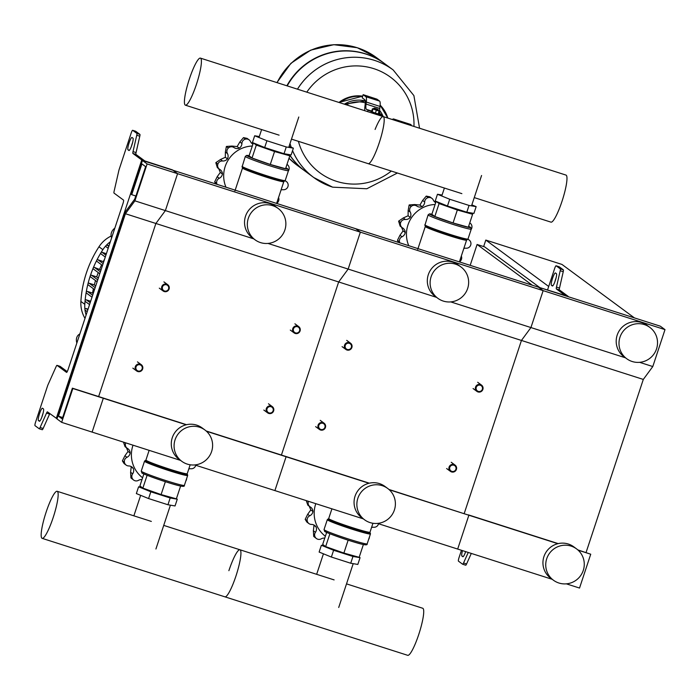 <?xml version="1.0" encoding="UTF-8"?>
<svg xmlns="http://www.w3.org/2000/svg" width="700" height="700" viewBox="0 0 700 700"><rect width="100%" height="100%" fill="white"/><g stroke="black" fill="none" stroke-linecap="round" stroke-linejoin="round"><path stroke-width="1.05" d="M57.033 418.757L47.442 411.871A3.246 0.551 -72.3 0 0 47.416 411.854A3.246 0.551 -72.3 0 0 46.532 413.114L40.093 427.499A3.246 0.551 107.7 0 1 39.209 428.75A3.246 0.551 107.7 0 1 39.183 428.741L35 425.652A3.246 0.551 107.7 0 1 35.551 422.231L47.486 386.137A3.246 0.551 107.7 0 1 48.055 384.65L56.123 366.608A3.246 0.551 107.7 0 1 57.006 365.356A3.246 0.551 107.7 0 1 57.041 365.374L66.553 372.391A3.246 0.551 -72.3 0 0 66.587 372.409A3.246 0.551 -72.3 0 0 68.04 369.661L122.981 203.525A3.246 0.551 107.7 0 0 123.532 200.104L114.013 193.086A3.246 0.551 -72.3 0 1 114.117 191.249L118.808 170.721A3.246 0.551 -72.3 0 1 119.254 169.138L131.189 133.044A3.246 0.551 -72.3 0 1 132.65 130.296L135.695 131.268A3.246 0.551 -72.3 0 0 135.66 131.268M56.28 418.39L141.75 159.968L172.909 170.231L142.45 160.484L131.259 194.32L131.722 194.67L141.899 163.905L145.635 166.661L135.03 198.721L125.536 211.61L56.98 418.906L61.652 422.354L72.844 388.509L72.38 388.168L62.204 418.933L58.467 416.176L125.414 213.727L134.907 200.847L147.114 163.931L142.45 160.484M141.75 159.968L132.912 153.449A3.246 0.551 107.7 0 1 133.018 151.611L136.754 135.231A3.246 0.551 -72.3 0 0 136.859 133.394L132.676 130.305A3.246 0.551 -72.3 0 0 132.65 130.296M39.366 421.225A6.492 1.103 -72.3 0 0 39.428 421.251A6.492 1.103 -72.3 0 0 42.394 415.581A6.492 1.103 -72.3 0 0 43.444 408.914L42.508 408.231A6.492 1.103 -72.3 0 0 42.446 408.196A6.492 1.103 -72.3 0 0 39.48 413.866A6.492 1.103 -72.3 0 0 38.439 420.534L39.489 421.26M127.969 149.8A6.492 1.103 107.7 0 1 129.019 143.133A6.492 1.103 107.7 0 1 131.985 137.463A6.492 1.103 107.7 0 1 132.037 137.498L132.974 138.18A6.492 1.103 107.7 0 1 131.933 144.847A6.492 1.103 107.7 0 1 128.966 150.518A6.492 1.103 107.7 0 1 128.905 150.491L127.969 149.8L129.43 150.273M586.058 552.528L643.3 379.435L521.447 340.445L464.205 513.538L521.447 340.445L338.66 281.96L281.418 455.052L338.66 281.96L155.881 223.475L98.639 396.567L155.881 223.475L165.375 210.595L177.581 173.679L172.445 169.881L144.795 160.939L135.957 154.42A3.246 0.551 107.7 0 1 136.062 152.582L139.799 136.202A3.246 0.551 -72.3 0 0 139.904 134.374L135.721 131.285A3.246 0.551 -72.3 0 0 135.695 131.268M132.58 142.616A6.492 1.103 -72.3 0 0 131.407 146.344M41.877 417.078A6.492 1.103 107.7 0 1 43.05 413.341M49.805 413.613A3.246 0.551 -72.3 0 0 49.578 414.085L43.146 428.47A3.246 0.551 107.7 0 1 42.254 429.73A3.246 0.551 107.7 0 1 42.227 429.713L39.244 428.759M60.025 366.328A3.246 0.551 107.7 0 1 60.06 366.328A3.246 0.551 107.7 0 1 60.086 366.345L67.244 371.621M537.95 287.026L565.206 295.47L556.36 288.934A3.246 0.551 107.7 0 1 556.465 287.096L560.201 270.716A3.246 0.551 -72.3 0 0 560.306 268.879L556.124 265.79L559.142 266.752A3.246 0.551 -72.3 0 0 559.108 266.744A3.246 0.551 -72.3 0 1 559.169 266.77L563.351 269.85A3.246 0.551 -72.3 0 1 563.246 271.688L559.51 288.067A3.246 0.551 107.7 0 0 559.405 289.905L568.242 296.424L564.366 295.479L172.909 170.231L177.581 173.679L147.114 163.931M471.301 553.42L466.585 563.955A3.246 0.551 107.7 0 1 465.701 565.215A3.246 0.551 107.7 0 1 465.675 565.197L462.691 564.244M465.579 551.591A6.492 1.103 -72.3 0 0 465.316 552.562M554.855 281.829A6.492 1.103 107.7 0 1 556.028 278.101M538.011 286.851L543.148 290.64L177.581 173.679L165.375 210.595L134.907 200.847M556.421 273.665L555.485 272.983A6.492 1.103 -72.3 0 0 555.433 272.947A6.492 1.103 -72.3 0 0 552.457 278.618A6.492 1.103 -72.3 0 0 551.416 285.285L552.352 285.976A6.492 1.103 -72.3 0 0 552.405 286.002A6.492 1.103 -72.3 0 0 555.38 280.332A6.492 1.103 -72.3 0 0 556.421 273.665M559.169 266.77L556.124 265.79A3.246 0.551 -72.3 0 0 556.089 265.781A3.246 0.551 -72.3 0 0 554.636 268.529L547.566 289.905M465.657 551.617A6.492 1.103 107.7 0 1 462.875 556.736A6.492 1.103 107.7 0 1 462.814 556.71L461.877 556.019A6.492 1.103 107.7 0 1 462.534 550.62M468.256 552.449L463.54 562.984A3.246 0.551 107.7 0 1 462.656 564.235A3.246 0.551 107.7 0 1 462.63 564.226L458.448 561.137A3.246 0.551 107.7 0 1 458.999 557.716L461.457 550.279M180.548 460.399L61.652 422.354M186.191 424.777L103.303 398.256L92.111 432.101L103.303 398.256L72.844 388.509M186.541 424.699L72.38 388.168M62.668 417.524L58.467 416.176M253.803 238.884L165.375 210.595L155.881 223.475L125.414 213.727M135.923 196.018L131.722 194.67M161.779 286.676A3.894 3.833 126.4 0 0 163.126 290.981A3.894 3.833 126.4 0 0 169.094 289.012A3.894 3.833 126.4 0 0 167.746 284.716A3.894 3.833 126.4 0 0 161.779 286.676M162.479 286.939A3.246 3.194 -53.6 0 1 166.548 284.839A3.246 3.194 -53.6 0 1 168.577 288.89A3.246 3.194 -53.6 0 1 164.509 290.99A3.246 3.194 -53.6 0 1 162.479 286.939M344.566 345.161A3.894 3.833 126.4 0 0 345.905 349.466A3.894 3.833 126.4 0 0 351.873 347.498A3.894 3.833 126.4 0 0 350.534 343.192A3.894 3.833 126.4 0 0 344.566 345.161M345.266 345.424A3.246 3.194 -53.6 0 1 349.326 343.324A3.246 3.194 -53.6 0 1 351.356 347.375A3.246 3.194 -53.6 0 1 347.296 349.475A3.246 3.194 -53.6 0 1 345.266 345.424M292.775 328.589A3.894 3.833 126.4 0 0 294.114 332.894A3.894 3.833 126.4 0 0 300.081 330.925A3.894 3.833 126.4 0 0 298.743 326.629A3.894 3.833 126.4 0 0 292.775 328.589M293.475 328.851A3.246 3.194 -53.6 0 1 297.544 326.751A3.246 3.194 -53.6 0 1 299.574 330.803A3.246 3.194 -53.6 0 1 295.505 332.902A3.246 3.194 -53.6 0 1 293.475 328.851M475.554 387.074A3.894 3.833 126.4 0 0 476.901 391.379A3.894 3.833 126.4 0 0 482.869 389.41A3.894 3.833 126.4 0 0 481.521 385.105A3.894 3.833 126.4 0 0 475.554 387.074M476.262 387.336A3.246 3.194 -53.6 0 1 480.323 385.236A3.246 3.194 -53.6 0 1 482.352 389.287A3.246 3.194 -53.6 0 1 478.284 391.387A3.246 3.194 -53.6 0 1 476.262 387.336M135.327 366.669A3.894 3.833 126.4 0 0 136.666 370.965A3.894 3.833 126.4 0 0 142.634 369.005A3.894 3.833 126.4 0 0 141.295 364.7A3.894 3.833 126.4 0 0 135.327 366.669M136.028 366.931A3.246 3.194 -53.6 0 1 140.096 364.831A3.246 3.194 -53.6 0 1 142.117 368.882A3.246 3.194 -53.6 0 1 138.058 370.983A3.246 3.194 -53.6 0 1 136.028 366.931M318.106 425.145A3.894 3.833 126.4 0 0 319.454 429.45A3.894 3.833 126.4 0 0 325.421 427.49A3.894 3.833 126.4 0 0 324.074 423.185A3.894 3.833 126.4 0 0 318.106 425.145M318.815 425.408A3.246 3.194 -53.6 0 1 322.875 423.308A3.246 3.194 -53.6 0 1 324.905 427.359A3.246 3.194 -53.6 0 1 320.836 429.459A3.246 3.194 -53.6 0 1 318.815 425.408M266.324 408.581A3.894 3.833 126.4 0 0 267.662 412.877A3.894 3.833 126.4 0 0 273.63 410.918A3.894 3.833 126.4 0 0 272.291 406.613A3.894 3.833 126.4 0 0 266.324 408.581M267.024 408.844A3.246 3.194 -53.6 0 1 271.084 406.744A3.246 3.194 -53.6 0 1 273.114 410.795A3.246 3.194 -53.6 0 1 269.054 412.895A3.246 3.194 -53.6 0 1 267.024 408.844M449.102 467.058A3.894 3.833 126.4 0 0 450.441 471.363A3.894 3.833 126.4 0 0 456.418 469.403A3.894 3.833 126.4 0 0 455.07 465.097A3.894 3.833 126.4 0 0 449.102 467.058M449.802 467.32A3.246 3.194 -53.6 0 1 453.871 465.22A3.246 3.194 -53.6 0 1 455.901 469.271A3.246 3.194 -53.6 0 1 451.832 471.371A3.246 3.194 -53.6 0 1 449.802 467.32M470.181 265.344L477.085 244.475L532.306 285.224M539.455 287.315L484.698 246.907L477.085 244.475M634.401 317.887L561.96 264.434L485.8 240.065L483.648 246.575M548.695 286.475L485.8 240.065M411.373 125.615A20.449 3.465 -72.3 0 0 410.848 124.53A20.449 3.465 -72.3 0 0 410.672 124.442L393.61 118.982A20.449 3.465 -72.3 0 0 392.368 119.534M394.31 120.155A20.449 3.465 -72.3 0 0 393.794 119.079A20.449 3.465 -72.3 0 0 393.61 118.982M373.616 108.517L378.411 110.119M378.21 110.731L373.345 109.13M378.009 109.305L374.334 108.106L378.009 109.305M378.28 110.635L379.085 111.125L378.166 113.899L375.392 113.12L371.543 111.554L372.453 108.78L373.345 109.025M379.085 111.125L372.453 108.78M375.392 113.12L376.311 110.355M372.076 111.947L372.995 109.183M363.151 94.666L362.206 97.834L363.151 94.666L376.933 99.146L379.584 101.098L365.873 96.714A19.478 3.307 107.7 0 1 366.284 102.051L366.039 104.046A19.478 3.307 -72.3 0 0 366.45 109.384L375.314 113.312L381.789 115.019L380.161 113.768A19.478 3.307 107.7 0 1 379.741 108.439L379.995 106.435A19.478 3.307 -72.3 0 0 379.584 101.098M363.221 94.763L365.873 96.714M364.77 110.705A22.715 3.859 107.7 0 1 364.954 106.234L365.199 104.239A16.231 2.756 -72.3 0 0 364.858 99.785L362.206 97.834M286.869 85.785A66.859 65.782 -53.6 0 1 384.361 63.438L376.145 57.374A66.859 65.782 126.4 0 0 277.121 82.661A66.859 65.782 -53.6 0 1 376.145 57.374L376.119 57.356A66.859 65.782 126.4 0 0 376.119 57.356A66.859 65.782 126.4 0 0 357.385 47.784A66.859 65.782 126.4 0 0 277.095 82.652M289.012 158.252A66.859 65.782 126.4 0 0 296.748 164.972A66.859 65.782 -53.6 0 1 289.012 158.252A66.859 65.782 126.4 0 0 296.73 164.955A66.859 65.782 126.4 0 0 296.739 164.964L289.004 158.261M305.113 171.141A66.859 65.782 -53.6 0 1 304.973 171.036A66.859 65.782 -53.6 0 1 289.389 154.63M332.509 187.11A66.859 65.782 -53.6 0 1 313.775 177.529A66.859 65.782 -53.6 0 1 313.749 177.511A66.859 65.782 -53.6 0 1 292.547 150.657A66.859 65.782 126.4 0 0 313.749 177.511L305.252 171.246A66.859 65.782 -53.6 0 1 289.546 154.656M290.001 143.579A66.859 65.782 126.4 0 0 291.217 147.28A66.859 65.782 -53.6 0 1 290.001 143.579M297.483 89.18A66.859 65.782 -53.6 0 1 374.43 60.358A66.859 65.782 -53.6 0 1 393.164 69.939L393.137 69.921A66.859 65.782 126.4 0 0 297.456 89.171A66.859 65.782 -53.6 0 1 393.137 69.921A66.859 65.782 -53.6 0 1 393.155 69.93L384.641 63.647A66.859 65.782 -53.6 0 0 287.201 85.89M306.793 92.155A59.439 58.476 -53.6 0 1 373.817 68.661A59.439 58.476 -53.6 0 1 413.954 126.446M391.317 171.062A59.439 58.476 -53.6 0 1 336.551 181.344A59.439 58.476 -53.6 0 1 298.41 141.339M583.284 570.404A19.478 19.162 126.4 0 0 576.564 548.887A19.478 19.162 126.4 0 0 546.726 558.705A19.478 19.162 126.4 0 0 553.438 580.221A19.478 19.162 126.4 0 0 583.284 570.404M576.564 548.887L573.764 546.814A19.478 19.162 126.4 0 0 543.926 556.64A19.478 19.162 126.4 0 0 550.637 578.156L553.438 580.221M619.981 337.199A19.478 19.162 -53.6 0 1 649.819 327.373A19.478 19.162 -53.6 0 1 656.539 348.898A19.478 19.162 -53.6 0 1 626.701 358.715A19.478 19.162 -53.6 0 1 619.981 337.199M626.701 358.715L623.892 356.65A19.478 19.162 -53.6 0 1 617.181 335.134A19.478 19.162 -53.6 0 1 647.019 325.308L649.819 327.373M578.139 550.183L590.73 554.216L579.53 588.053L566.379 583.844M552.204 579.311L457.677 549.062L468.869 515.226L388.929 489.449M557.847 543.69L389.27 489.755M590.73 554.216L577.806 549.885M558.197 543.611L468.405 514.876L468.869 515.226L457.677 549.062L377.501 523.416M625.459 357.805L530.933 327.556L521.447 340.445L530.933 327.556L543.148 290.64L538.475 287.192L660.327 326.183L665 329.63L543.148 290.64L530.933 327.556L450.756 301.901M643.3 379.435L652.794 366.546L639.634 362.338M652.794 366.546L665 329.63M196.464 84.271A24.701 4.191 107.7 0 1 185.386 105.175A24.701 4.191 107.7 0 1 189.359 79.03A24.701 4.191 107.7 0 1 200.436 58.126A24.701 4.191 107.7 0 1 196.464 84.271M291.48 139.116L368.165 163.66A24.701 4.191 -72.3 0 0 379.251 142.756A24.701 4.191 -72.3 0 0 383.215 116.611A24.701 4.191 107.7 0 1 379.251 142.756A24.701 4.191 107.7 0 1 368.165 163.66L461.869 193.638M474.259 197.601L550.952 222.136A24.701 4.191 -72.3 0 0 562.03 201.241A24.701 4.191 -72.3 0 0 566.003 175.088L383.224 116.611A27.265 26.828 126.4 0 0 379.566 110.346M375.086 129.456A24.701 4.191 107.7 0 1 383.215 116.611L200.436 58.126M219.424 169.19L217.359 167.668L215.845 162.732L217.849 164.211A4.532 4.462 126.4 0 0 219.791 169.435A5.556 5.469 -53.6 0 1 222.442 173.985L220.316 172.419L218.715 168.665M215.705 183.925L214.716 181.921A37.328 36.724 -53.6 0 1 214.69 181.808L217.192 176.741L220.316 172.419M222.442 173.985A5.556 5.469 -53.6 0 1 219.258 178.273A4.532 4.462 126.4 0 0 216.702 183.286L214.69 181.808M214.716 181.921L216.72 183.409A4.532 4.462 126.4 0 0 217.035 184.345M276.64 203.324A4.532 4.462 126.4 0 0 277.349 202.808A37.328 36.724 -53.6 0 0 277.436 202.72A4.532 4.462 126.4 0 0 278.547 197.549M281.05 189.98A5.556 5.469 -53.6 0 1 283.22 189.726A4.532 4.462 126.4 0 0 287.919 186.629A37.328 36.724 -53.6 0 0 287.954 186.515A4.532 4.462 126.4 0 0 286.011 181.3A5.556 5.469 -53.6 0 1 285.145 180.661L286.011 181.3M288.391 170.879A4.532 4.462 126.4 0 0 289.1 167.44A37.328 36.724 -53.6 0 0 289.082 167.326A4.532 4.462 126.4 0 0 286.974 164.412M253.129 143.544L252.621 143.168L253.277 143.106M243.565 137.629L247.091 138.373L249.13 139.869A4.532 4.462 126.4 0 0 245.578 139.107L243.565 137.629A37.328 36.724 -53.6 0 0 243.451 137.655L245.455 139.134A4.532 4.462 126.4 0 0 241.902 143.509A5.556 5.469 -53.6 0 1 239.269 148.155L237.142 146.58L239.838 141.977L243.451 137.655M252.928 144.156A5.556 5.469 -53.6 0 1 250.53 141.601A4.532 4.462 126.4 0 0 249.13 139.869M251.282 142.817L252.621 143.168M215.845 162.732A37.328 36.724 -53.6 0 1 215.88 162.619L220.509 159.477L225.321 157.29L225.365 152.023L226.362 146.528A37.328 36.724 -53.6 0 1 226.45 146.449L231.954 146.055L237.142 146.58M239.269 148.155A5.556 5.469 -53.6 0 1 234.027 147.577A4.532 4.462 126.4 0 0 228.454 147.928L226.45 146.449M217.849 164.211A37.328 36.724 -53.6 0 1 217.884 164.097L215.88 162.619M226.362 146.528L228.366 148.006A37.328 36.724 -53.6 0 1 228.454 147.928M228.366 148.006A4.532 4.462 126.4 0 0 227.439 153.545A5.556 5.469 -53.6 0 1 227.447 158.856L225.321 157.29M227.447 158.856A5.556 5.469 -53.6 0 1 222.582 161A4.532 4.462 126.4 0 0 217.884 164.097M225.977 187.206A29.531 29.059 -53.6 0 1 252.315 146.02M289.074 146.405L293.37 148.155L286.265 146.956L266.919 140.761L254.678 135.774L259.306 136.553M286.265 146.956L284.025 153.72L264.679 147.534L252.438 142.546L254.678 135.774M266.919 140.761L264.679 147.534M293.37 148.155L291.139 154.928L284.025 153.72M253.339 142.914L249.069 155.811L252.035 157.999L270.279 164.456L285.547 168.726L289.826 155.803L287.884 154.376M253.4 142.931L256.314 145.084L274.549 151.532L289.826 155.803M252.035 157.999L256.314 145.084M270.279 164.456L274.549 151.532M402.203 227.675L400.146 226.152L398.624 221.218L400.627 222.696A4.532 4.462 126.4 0 0 402.579 227.92A5.556 5.469 -53.6 0 1 405.23 232.47L403.104 230.895L401.502 227.15M398.493 242.401L397.495 240.406A37.328 36.724 -53.6 0 1 397.477 240.293L399.971 235.226L403.104 230.895M405.23 232.47A5.556 5.469 -53.6 0 1 402.045 236.757A4.532 4.462 126.4 0 0 399.481 241.771L397.477 240.293M397.495 240.406L399.507 241.885A4.532 4.462 126.4 0 0 399.814 242.83M459.419 261.809A4.532 4.462 126.4 0 0 460.127 261.284A37.328 36.724 -53.6 0 0 460.215 261.205A4.532 4.462 126.4 0 0 461.326 256.034M463.829 248.465A5.556 5.469 -53.6 0 1 465.999 248.211A4.532 4.462 126.4 0 0 470.698 245.114A37.328 36.724 -53.6 0 0 470.733 245A4.532 4.462 126.4 0 0 468.79 239.776A5.556 5.469 -53.6 0 1 467.924 239.146L468.79 239.776M471.17 229.364A4.532 4.462 126.4 0 0 471.887 225.925A37.328 36.724 -53.6 0 0 471.861 225.811A4.532 4.462 126.4 0 0 469.752 222.898M435.916 202.029L435.4 201.653L436.056 201.582M426.352 196.114L429.879 196.849L431.909 198.354A4.532 4.462 126.4 0 0 428.356 197.593L426.352 196.114A37.328 36.724 -53.6 0 0 426.23 196.131L428.243 197.619A4.532 4.462 126.4 0 0 424.69 201.994A5.556 5.469 -53.6 0 1 422.056 206.631L419.93 205.065L422.616 200.463L426.23 196.131M435.706 202.641A5.556 5.469 -53.6 0 1 433.309 200.086A4.532 4.462 126.4 0 0 431.909 198.354M434.061 201.303L435.4 201.653M398.624 221.218A37.328 36.724 -53.6 0 1 398.659 221.104L403.296 217.954L408.1 215.766L408.152 210.508L409.141 205.013A37.328 36.724 -53.6 0 1 409.229 204.925L414.741 204.54L419.93 205.065M422.056 206.631A5.556 5.469 -53.6 0 1 416.806 206.062A4.532 4.462 126.4 0 0 411.241 206.412L409.229 204.925M400.627 222.696A37.328 36.724 -53.6 0 1 400.671 222.582L398.659 221.104M409.141 205.013L411.154 206.491A37.328 36.724 -53.6 0 1 411.241 206.412M411.154 206.491A4.532 4.462 126.4 0 0 410.217 212.03A5.556 5.469 -53.6 0 1 410.226 217.341L408.1 215.766M410.226 217.341A5.556 5.469 -53.6 0 1 405.361 219.485A4.532 4.462 126.4 0 0 400.671 222.582M408.756 245.691A29.531 29.059 -53.6 0 1 435.094 204.496M471.852 204.881L476.157 206.64L469.052 205.441L449.706 199.246L437.465 194.259L442.085 195.037M469.052 205.441L466.812 212.205L447.466 206.019L435.225 201.023L437.465 194.259M449.706 199.246L447.466 206.019M476.157 206.64L473.918 213.404L466.812 212.205M436.126 201.39L431.856 214.296L434.822 216.484L453.058 222.941L468.335 227.211L472.605 214.287L470.671 212.861M436.188 201.416L439.092 203.56L457.336 210.018L472.605 214.287M434.822 216.484L439.092 203.56M453.058 222.941L457.336 210.018M142.59 477.794A29.531 29.059 -53.6 0 1 133.018 445.191M188.764 469.017A5.556 5.469 -53.6 0 1 190.934 468.764A4.532 4.462 126.4 0 0 195.633 465.675A37.328 36.724 -53.6 0 0 195.668 465.561A4.532 4.462 126.4 0 0 195.755 465.264M125.711 442.855A4.532 4.462 126.4 0 0 125.606 443.135L124.828 442.566M124.495 442.461L125.562 443.249A4.532 4.462 126.4 0 0 127.514 448.472A5.556 5.469 -53.6 0 1 130.165 453.023L128.039 451.456L126.429 447.711M127.138 448.227L125.072 446.705L123.454 442.129M122.43 460.968L124.442 462.446A4.532 4.462 126.4 0 0 126.14 465.089L124.11 463.593L122.43 460.968A37.328 36.724 -53.6 0 1 122.404 460.845L124.906 455.787L128.039 451.456M130.165 453.023A5.556 5.469 -53.6 0 1 126.98 457.31A4.532 4.462 126.4 0 0 124.416 462.332L122.404 460.845M126.14 465.089A4.532 4.462 126.4 0 0 128.739 465.946A5.556 5.469 -53.6 0 1 133.315 468.528L130.76 466.349M130.996 478.004L133.009 479.483A4.532 4.462 126.4 0 0 133.648 480.069L130.996 478.004A37.328 36.724 -53.6 0 1 130.918 477.916L130.602 472.273L131.189 466.952M133.315 468.528A5.556 5.469 -53.6 0 1 132.668 473.804A4.532 4.462 126.4 0 0 132.93 479.395L130.918 477.916M133.648 480.069A4.532 4.462 126.4 0 0 138.504 480.331A5.556 5.469 -53.6 0 1 141.977 479.657M185.841 480.961A4.532 4.462 126.4 0 0 186.638 478.564M143.115 488.198A15.68 0.884 18.3 0 0 143.22 488.285A15.68 0.884 18.3 0 0 158.926 494.252A15.68 0.884 18.3 0 0 172.821 497.919L172.821 497.919M141.838 487.349L138.591 486.806L136.351 493.57L148.593 498.566L167.939 504.752L175.044 505.951L177.284 499.188L176.383 498.82M148.593 498.566L150.832 491.794L170.179 497.98L177.284 499.188M167.939 504.752L170.179 497.98M138.591 486.806L150.832 491.794M143.876 473.891L139.904 485.923L142.861 488.11L161.105 494.567L176.374 498.838L180.609 486.036M165.357 481.688L161.105 494.567M147.114 475.265L142.861 488.11M325.369 536.279A29.531 29.059 -53.6 0 1 315.796 503.668M371.551 527.503A5.556 5.469 -53.6 0 1 373.721 527.249A4.532 4.462 126.4 0 0 378.411 524.151A37.328 36.724 -53.6 0 0 378.455 524.038A4.532 4.462 126.4 0 0 378.534 523.74M308.49 501.331A4.532 4.462 126.4 0 0 308.385 501.62L307.615 501.051M307.274 500.946L308.35 501.734A4.532 4.462 126.4 0 0 310.293 506.957A5.556 5.469 -53.6 0 1 312.944 511.508L310.817 509.941L309.216 506.188M309.925 506.713L307.86 505.19L306.241 500.614M305.217 519.444L307.221 520.931A4.532 4.462 126.4 0 0 308.919 523.574L306.889 522.077L305.217 519.444A37.328 36.724 -53.6 0 1 305.191 519.33L307.685 514.264L310.817 509.941M312.944 511.508A5.556 5.469 -53.6 0 1 309.759 515.795A4.532 4.462 126.4 0 0 307.195 520.809L305.191 519.33M308.919 523.574A4.532 4.462 126.4 0 0 311.517 524.431A5.556 5.469 -53.6 0 1 316.102 527.004L313.547 524.834M313.784 536.489L315.787 537.968A4.532 4.462 126.4 0 0 316.435 538.545L313.784 536.489A37.328 36.724 -53.6 0 1 313.705 536.392L313.381 530.758L313.976 525.438M316.102 527.004A5.556 5.469 -53.6 0 1 315.455 532.289A4.532 4.462 126.4 0 0 315.709 537.88L313.705 536.392M316.435 538.545A4.532 4.462 126.4 0 0 321.291 538.816A5.556 5.469 -53.6 0 1 324.756 538.134M368.629 539.446A4.532 4.462 126.4 0 0 369.416 537.049M325.902 546.683A15.68 0.884 18.3 0 0 325.999 546.77A15.68 0.884 18.3 0 0 341.705 552.729A15.68 0.884 18.3 0 0 355.6 556.395L355.6 556.395M324.616 545.834L321.37 545.282L319.13 552.055L331.371 557.043L350.717 563.238L357.822 564.436L360.062 557.664L359.161 557.296M331.371 557.043L333.611 550.279L352.957 556.465L360.062 557.664M350.717 563.238L352.957 556.465M321.37 545.282L333.611 550.279M326.664 532.367L322.683 544.407L325.649 546.595L343.884 553.053L359.161 557.314L363.387 544.512M348.145 540.173L343.884 553.053M329.901 533.741L325.649 546.595M46.104 512.199A24.701 4.191 -72.3 0 0 42.123 538.344A24.701 4.191 -72.3 0 0 53.209 517.449A24.701 4.191 -72.3 0 0 57.181 491.295A24.701 4.191 -72.3 0 0 46.104 512.199M235.987 575.925A24.701 4.191 107.7 0 1 224.91 596.829A24.701 4.191 -72.3 0 0 235.987 575.925A24.701 4.191 -72.3 0 0 239.96 549.78A24.701 4.191 107.7 0 1 235.987 575.925M346.517 583.87L422.748 608.265A24.701 4.191 107.7 0 1 418.775 634.41A24.701 4.191 107.7 0 1 407.689 655.314L42.123 538.344M334.119 579.906L239.96 549.78A24.701 4.191 -72.3 0 0 228.882 570.684M76.851 343.026A9.739 7.324 52.7 0 1 78.767 334.661A9.739 7.324 52.7 0 1 79.826 334.031M111.475 237.352L111.65 237.799A9.739 7.875 159 0 1 111.475 237.352A9.739 7.875 159 0 1 114.852 228.104M87.211 311.684L85.339 310.301A0.971 0.954 -53.6 0 1 86.214 308.595L88.043 309.172M86.109 315.026A29.855 29.374 -53.6 0 1 84.954 309.645A29.855 29.374 -53.6 0 1 84.805 304.316A111.606 109.804 -53.6 0 1 85.085 300.72A0.971 0.954 -53.6 0 1 86.345 299.871L90.668 301.254M108.185 248.281L106.304 246.899A0.971 0.954 -53.6 0 1 106.181 245.455A29.855 29.374 -53.6 0 1 110.337 241.771M105.28 257.049L101.185 254.021A0.971 0.954 -53.6 0 1 100.949 252.744A111.606 109.804 -53.6 0 1 102.874 249.672A29.855 29.374 -53.6 0 1 106.181 245.455A0.971 0.954 -53.6 0 1 107.188 245.193L109.007 245.779M102.498 265.484L97.055 261.467A0.971 0.954 -53.6 0 1 96.775 260.251A111.606 109.804 -53.6 0 1 100.949 252.744A0.971 0.954 -53.6 0 1 102.069 252.315L106.391 253.697M99.776 273.709L93.538 269.106A0.971 0.954 -53.6 0 1 94.421 267.4L100.984 270.043M97.116 281.733L90.624 276.938A0.971 0.954 -53.6 0 1 90.282 275.861A111.606 109.804 -53.6 0 1 93.231 267.96A111.606 109.804 -53.6 0 1 96.775 260.251A0.971 0.954 -53.6 0 1 97.939 259.761L103.723 261.774M94.535 289.555L88.296 284.953A0.971 0.954 -53.6 0 1 87.938 283.946A111.606 109.804 -53.6 0 1 90.282 275.861A0.971 0.954 -53.6 0 1 91.507 275.231L96.688 276.885L98.324 278.092M103.337 261.485A105.114 103.416 -53.6 0 1 104.562 259.227M99.697 269.089A105.114 103.416 -53.6 0 1 101.631 264.845M96.688 276.885A105.114 103.416 -53.6 0 1 98.254 272.589M92.015 297.176L86.572 293.169A0.971 0.954 -53.6 0 1 86.205 292.233A111.606 109.804 -53.6 0 1 87.938 283.946A0.971 0.954 -53.6 0 1 89.18 283.246L94.308 284.891A105.114 103.416 -53.6 0 1 95.515 280.543M94.308 284.891L95.725 285.941M89.556 304.596L85.461 301.578A0.971 0.954 -53.6 0 1 85.085 300.72A111.606 109.804 -53.6 0 1 86.205 292.233A0.971 0.954 -53.6 0 1 87.456 291.463L92.558 293.09A105.114 103.416 -53.6 0 1 93.406 288.724M92.558 293.09L93.205 293.571M91.884 297.57A105.114 103.416 -53.6 0 1 91.936 297.124M84.998 318.377A29.855 29.374 -53.6 0 1 80.894 301.438A111.606 109.804 -53.6 0 1 98.971 246.785A29.855 29.374 -53.6 0 1 111.125 236.057M211.627 451.491A19.478 19.162 126.4 0 0 204.907 429.975A19.478 19.162 126.4 0 0 175.07 439.793A19.478 19.162 126.4 0 0 181.781 461.309A19.478 19.162 126.4 0 0 211.627 451.491M204.907 429.966L202.107 427.901A19.478 19.162 126.4 0 0 172.27 437.727A19.478 19.162 126.4 0 0 178.981 459.244L181.781 461.309M248.325 218.286A19.478 19.162 -53.6 0 1 278.162 208.46A19.478 19.162 -53.6 0 1 284.882 229.976A19.478 19.162 -53.6 0 1 255.036 239.803A19.478 19.162 -53.6 0 1 248.325 218.286M255.036 239.803L252.236 237.737A19.478 19.162 -53.6 0 1 245.525 216.213A19.478 19.162 -53.6 0 1 275.363 206.395L278.162 208.46M363.326 518.875L194.722 464.931M368.979 483.262L286.09 456.741L274.899 490.586L286.09 456.741L206.482 431.27M369.32 483.175L206.15 430.973M436.581 297.369L348.154 269.071L338.66 281.96L348.154 269.071L267.977 243.425M348.154 269.071L360.36 232.155L355.696 228.707L360.36 232.155L348.154 269.071M394.406 509.968A19.478 19.162 126.4 0 0 387.695 488.451A19.478 19.162 126.4 0 0 357.849 498.278A19.478 19.162 126.4 0 0 364.569 519.794A19.478 19.162 126.4 0 0 394.406 509.968M387.686 488.451L384.886 486.386A19.478 19.162 126.4 0 0 355.049 496.204A19.478 19.162 126.4 0 0 361.76 517.72L364.569 519.794M431.104 276.762A19.478 19.162 -53.6 0 1 460.95 266.945A19.478 19.162 -53.6 0 1 467.661 288.461A19.478 19.162 -53.6 0 1 437.824 298.287A19.478 19.162 -53.6 0 1 431.104 276.762M437.824 298.287L435.024 296.214A19.478 19.162 -53.6 0 1 428.304 274.697A19.478 19.162 -53.6 0 1 458.141 264.88L460.95 266.945M135.765 195.965L134.706 199.159M132.912 153.449L135.957 154.42M133.018 151.611L136.062 152.582M136.754 135.231L139.799 136.202M136.859 133.394L139.904 134.374M132.676 130.305L135.721 131.285M38.439 420.534L39.9 420.998M46.532 413.114L49.578 414.085M40.093 427.499L43.146 428.47M57.041 365.374L60.086 366.345M552.878 285.749L551.416 285.285M559.405 289.905L556.36 288.934M559.51 288.067L556.465 287.096M563.246 271.688L560.201 270.716M563.351 269.85L560.306 268.879M463.347 556.483L461.877 556.019M466.585 563.955L463.54 562.984M380.161 113.768L378.402 113.207M371.7 111.064L366.45 109.384M379.741 108.439L366.039 104.046M379.995 106.435L366.284 102.051M367.64 111.624L367.999 110.53M397.416 173.014L366.817 188.755L332.623 187.171L313.775 177.529A66.859 65.782 -53.6 0 1 292.556 150.631M291.244 147.289A66.859 65.782 -53.6 0 1 290.01 143.544M344.4 104.186L365.312 100.975A27.265 26.828 126.4 0 0 344.365 104.178M365.33 102.865A25.314 24.911 126.4 0 0 346.43 104.843M387.8 118.072A31.159 30.651 126.4 0 0 380.126 105.105L387.817 118.081M338.94 102.445L362.661 96.163A31.159 30.651 126.4 0 0 338.975 102.454M362.547 96.495A31.159 30.651 126.4 0 0 339.754 102.699M219.258 178.273L217.192 176.741M241.902 143.509L239.838 141.977M234.027 147.577L231.954 146.055M227.439 153.545L225.365 152.023M222.582 161L220.509 159.477M285.845 167.843L287.779 168.893L288.47 170.634A22.715 1.286 -161.7 0 1 270.174 165.909A22.715 1.286 -161.7 0 1 245.578 156.678A22.715 1.286 -161.7 0 1 245.332 156.362L246.662 155.391L249.112 155.689A21.42 1.208 18.3 0 0 247.205 155.838A21.42 1.208 18.3 0 0 270.392 164.544A21.42 1.208 18.3 0 0 287.42 168.7A21.42 1.208 18.3 0 0 285.836 167.851M242.06 166.268A22.715 1.286 18.3 0 0 266.901 175.814A22.715 1.286 18.3 0 0 285.197 180.53L284.821 180.968A22.531 1.269 -161.7 0 1 263.069 175.035A22.531 1.269 -161.7 0 1 242.104 166.836L245.332 156.362M242.489 167.58A21.936 1.234 18.3 0 0 262.894 175.56A21.936 1.234 18.3 0 0 284.069 181.335L283.806 181.659A21.744 1.225 -161.7 0 1 266.289 177.135A21.744 1.225 -161.7 0 1 242.515 168L234.946 190.873M402.045 236.757L399.971 235.226M424.69 201.994L422.616 200.463M416.806 206.062L414.741 204.54M410.217 212.03L408.152 210.508M405.361 219.485L403.296 217.954M431.891 214.183A21.42 1.208 18.3 0 0 429.984 214.322A21.42 1.208 18.3 0 0 453.171 223.029A21.42 1.208 18.3 0 0 470.199 227.185A21.42 1.208 18.3 0 0 468.624 226.336L470.566 227.369L471.258 229.119A22.715 1.286 -161.7 0 1 452.952 224.394A22.715 1.286 -161.7 0 1 428.365 215.162A22.715 1.286 -161.7 0 1 428.12 214.847L429.45 213.876L431.891 214.174M424.839 224.744A22.715 1.286 18.3 0 0 449.68 234.29A22.715 1.286 18.3 0 0 467.985 239.015L467.6 239.444A22.531 1.269 -161.7 0 1 445.848 233.52A22.531 1.269 -161.7 0 1 424.891 225.321L428.12 214.847M424.891 225.321L425.267 226.065A21.936 1.234 18.3 0 0 445.672 234.045A21.936 1.234 18.3 0 0 466.856 239.82L466.585 240.144A21.744 1.225 -161.7 0 1 449.067 235.62A21.744 1.225 -161.7 0 1 425.294 226.485L417.734 249.358M126.98 457.31L124.906 455.787M132.668 473.804L130.602 472.273M184.389 485.363C184.678 486.412 183.347 486.623 180.399 485.992C170.905 484.164 139.597 472.929 141.942 472.841L141.251 471.091A22.715 1.286 18.3 0 0 141.496 471.406A22.715 1.286 18.3 0 0 166.084 480.637A22.715 1.286 18.3 0 0 184.389 485.363L187.661 475.466A22.715 1.286 -161.7 0 1 169.356 470.741A22.715 1.286 -161.7 0 1 144.524 461.195L144.9 460.766A22.531 1.269 18.3 0 0 165.812 469.096A22.531 1.269 18.3 0 0 187.617 474.889L187.661 475.466M187.609 474.889L187.232 474.145A21.936 1.234 -161.7 0 1 166.023 468.501A21.936 1.234 -161.7 0 1 145.653 460.39L145.924 460.066A21.744 1.225 18.3 0 0 169.697 469.201A21.744 1.225 18.3 0 0 187.215 473.725L190.164 464.782M182.516 485.887A21.42 1.208 -161.7 0 1 165.489 481.731A21.42 1.208 -161.7 0 1 142.301 473.025M309.759 515.795L307.685 514.264M315.455 532.289L313.381 530.758M367.168 543.839C367.456 544.898 366.126 545.108 363.178 544.469C353.684 542.649 322.376 531.414 324.721 531.317L324.03 529.576A22.715 1.286 18.3 0 0 324.275 529.883A22.715 1.286 18.3 0 0 348.871 539.122A22.715 1.286 18.3 0 0 367.168 543.839L370.44 533.942A22.715 1.286 -161.7 0 1 352.144 529.226A22.715 1.286 -161.7 0 1 327.303 519.68L327.688 519.242A22.531 1.269 18.3 0 0 348.6 527.572A22.531 1.269 18.3 0 0 370.396 533.374L370.44 533.942M370.396 533.374L370.02 532.621A21.936 1.234 -161.7 0 1 348.801 526.986A21.936 1.234 -161.7 0 1 328.431 518.875L328.703 518.551A21.744 1.225 18.3 0 0 352.476 527.686A21.744 1.225 18.3 0 0 369.994 532.21L372.951 523.267M365.304 544.372A21.42 1.208 -161.7 0 1 348.276 540.216A21.42 1.208 -161.7 0 1 325.089 531.51M102.069 252.315L105.91 255.15M107.188 245.193L108.806 246.391M94.421 267.4L100.397 271.81M97.939 259.761L103.119 263.585M91.507 275.231L97.746 279.834M87.456 291.463L92.636 295.286M89.18 283.246L95.156 287.656M86.214 308.595L87.841 309.785M86.345 299.871L90.186 302.697M98.971 246.785L102.874 249.672M80.894 301.438L84.805 304.316M42.254 429.73L39.209 428.75M60.06 366.328L57.006 365.356M465.701 565.215L462.656 564.235M286.291 154.814L286.51 154.14L286.291 154.814M288.75 147.376L298.786 117.014M261.616 129.561L258.983 137.532M256.743 144.296L256.463 145.136M469.07 213.299L469.289 212.625L469.07 213.299M471.529 205.852L481.574 175.499M444.395 188.046L441.761 196.009M439.53 202.781L439.25 203.621M140.656 495.329L133.866 515.839M155.925 548.984L170.415 505.173M323.435 553.805L316.654 574.315M338.713 607.469L353.203 563.657M159.294 288.155L163.126 290.981M163.914 281.89L167.746 284.716M342.072 346.64L345.905 349.466M346.701 340.366L350.534 343.192M290.29 330.067L294.114 332.894M294.91 323.794L298.743 326.629M473.069 388.544L476.901 391.379M477.698 382.279L481.521 385.105M132.843 368.139L136.666 370.965M137.463 361.874L141.295 364.7M315.621 426.624L319.454 429.45M320.25 420.359L324.074 423.185M263.83 410.051L267.662 412.877M268.459 403.786L272.291 406.613M446.618 468.536L450.441 471.363M451.238 462.271L455.07 465.097M373.301 109.139L373.511 108.526M378.026 109.331L378.236 110.766M374.334 108.106L373.511 108.517M381.447 116.043L381.789 115.019M276.894 82.591L290.92 63.324L310.73 50.129L333.821 44.686L357.262 47.722L376.119 57.356M304.973 171.036L296.748 164.972M419.554 128.231L413.892 95.594L393.164 69.939M185.386 105.175L279.081 135.153M286.379 181.545L285.154 180.635M283.806 181.659L276.605 203.411M288.47 170.634L285.197 180.53M242.112 166.836L242.515 168M284.821 180.968L284.069 181.335M469.157 240.021L467.941 239.12M466.585 240.144L459.392 261.887M471.258 229.119L467.985 239.015M467.6 239.444L466.856 239.82M145.924 460.066L149.135 450.345M141.251 471.091L144.524 461.195M144.9 460.766L145.653 460.39M328.703 518.551L331.914 508.83M324.03 529.576L327.303 519.68M327.688 519.242L328.431 518.875M239.96 549.78L163.73 525.394M151.34 521.421L57.181 491.295M78.767 334.661L79.896 333.804"/></g></svg>
